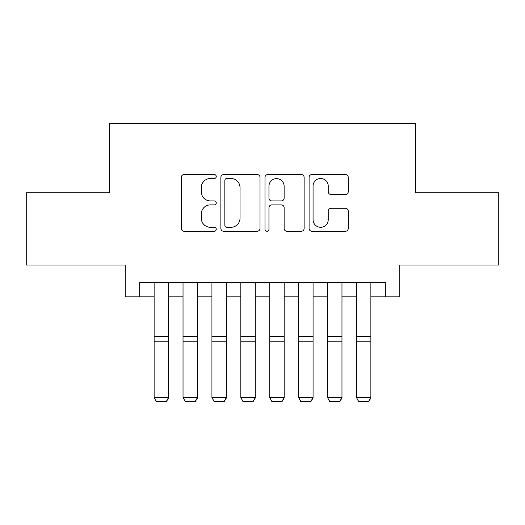<?xml version="1.0" encoding="UTF-8"?>
<svg xmlns="http://www.w3.org/2000/svg" width="525" height="525" viewBox="0 0 525 525"><rect width="100%" height="100%" fill="white"/><g stroke="black" fill="none" stroke-linecap="round" stroke-linejoin="round"><path stroke-width="0.79" d="M216.261 176.518A1.988 1.988 0 0 0 214.279 174.536L184.137 174.536A2.835 2.835 0 0 0 181.302 177.371L181.302 228.434A2.835 2.835 0 0 0 184.137 231.269L214.279 231.269A1.988 1.988 0 0 0 216.261 229.281A1.988 1.988 0 0 0 214.279 227.299L210.374 227.299A9.076 9.076 0 0 1 201.298 218.216L201.298 213.964A9.076 9.076 0 0 1 210.374 204.888L214.279 204.888A1.988 1.988 0 0 0 216.261 202.899A1.988 1.988 0 0 0 214.279 200.918L210.374 200.918A9.076 9.076 0 0 1 201.298 191.842L201.298 187.582A9.076 9.076 0 0 1 210.374 178.507L214.279 178.507A1.988 1.988 0 0 0 216.261 176.518M345.398 194.532A2.835 2.835 0 0 0 348.239 191.697L348.239 177.371A2.835 2.835 0 0 0 345.398 174.536L311.929 174.536A2.835 2.835 0 0 0 309.094 177.371L309.094 228.434A2.835 2.835 0 0 0 311.929 231.269L345.398 231.269A2.835 2.835 0 0 0 348.239 228.434L348.239 211.129A2.835 2.835 0 0 0 345.398 208.294L331.078 208.294A2.835 2.835 0 0 0 328.237 211.129L328.237 219.706A7.586 7.586 0 0 1 320.65 227.299A7.586 7.586 0 0 1 313.064 219.706L313.064 186.093A7.586 7.586 0 0 1 320.65 178.507A7.586 7.586 0 0 1 328.237 186.093L328.237 191.697A2.835 2.835 0 0 0 331.078 194.532L345.398 194.532M139.676 296.822L139.676 282.371L385.324 282.371L385.324 296.822L399.768 296.822L399.768 265.033L498.75 265.033L498.75 192.787L415.662 192.787L415.662 123.428L109.338 123.428L109.338 192.787L26.25 192.787L26.25 265.033L125.232 265.033L125.232 296.822L154.127 296.822M260.019 177.371A2.835 2.835 0 0 0 257.184 174.536L223.709 174.536A2.835 2.835 0 0 0 220.874 177.371L220.874 228.434A2.835 2.835 0 0 0 223.709 231.269L257.184 231.269A2.835 2.835 0 0 0 260.019 228.434L260.019 177.371M267.816 174.536L301.291 174.536A2.835 2.835 0 0 1 304.126 177.371L304.126 228.434A2.835 2.835 0 0 1 301.291 231.269L286.965 231.269A2.835 2.835 0 0 1 284.13 228.434L284.13 207.723A2.835 2.835 0 0 0 281.295 204.888L271.793 204.888A2.835 2.835 0 0 0 268.951 207.723L268.951 229.281A1.988 1.988 0 0 1 266.969 231.269A1.988 1.988 0 0 1 264.981 229.281L264.981 177.371A2.835 2.835 0 0 1 267.816 174.536M168.577 296.822L183.028 296.822M197.479 296.822L211.929 296.822M226.373 296.822L240.824 296.822M255.275 296.822L269.725 296.822M284.176 296.822L298.627 296.822M313.071 296.822L327.521 296.822M341.972 296.822L356.423 296.822M370.873 296.822L385.324 296.822M226.826 178.507A1.988 1.988 0 0 0 224.844 180.495L224.844 225.31A1.988 1.988 0 0 0 226.826 227.299L230.941 227.299A9.076 9.076 0 0 0 240.017 218.216L240.017 187.582A9.076 9.076 0 0 0 230.941 178.507L226.826 178.507M284.13 186.237A7.586 7.586 0 0 0 276.544 178.651A7.586 7.586 0 0 0 268.951 186.237L268.951 198.082A2.835 2.835 0 0 0 271.793 200.918L281.295 200.918A2.835 2.835 0 0 0 284.13 198.082L284.13 186.237M168.577 282.371L168.577 397.983L166.412 401.572L156.299 401.363L166.412 401.572M156.299 401.572L154.127 397.458L168.577 397.458L166.412 401.363M154.127 282.371L154.127 397.458L156.299 401.363M197.479 282.371L197.479 397.983L195.307 401.572L185.194 401.363L195.307 401.572M185.194 401.572L183.028 397.458L197.479 397.458L195.307 401.363M183.028 282.371L183.028 397.458L185.194 401.363M226.373 282.371L226.373 397.983L224.208 401.572L214.095 401.363L224.208 401.572M214.095 401.572L211.929 397.458L226.373 397.458L224.208 401.363M211.929 282.371L211.929 397.458L214.095 401.363M255.275 282.371L255.275 397.983L253.109 401.572L242.996 401.363L253.109 401.572M242.996 401.572L240.824 397.458L255.275 397.458L253.109 401.363M240.824 282.371L240.824 397.458L242.996 401.363M284.176 282.371L284.176 397.983L282.004 401.572L271.891 401.363L282.004 401.572M271.891 401.572L269.725 397.458L284.176 397.458L282.004 401.363M269.725 282.371L269.725 397.458L271.891 401.363M313.071 282.371L313.071 397.983L310.905 401.572L300.792 401.363L310.905 401.572M300.792 401.572L298.627 397.458L313.071 397.458L310.905 401.363M298.627 282.371L298.627 397.458L300.792 401.363M341.972 282.371L341.972 397.983L339.806 401.572L329.693 401.363L339.806 401.572M329.693 401.572L327.521 397.458L341.972 397.458L339.806 401.363M327.521 282.371L327.521 397.458L329.693 401.363M370.873 282.371L370.873 397.983L368.701 401.572L358.588 401.363L368.701 401.572M358.588 401.572L356.423 397.458L370.873 397.458L368.701 401.363M356.423 282.371L356.423 397.458L358.588 401.363M168.577 336.315L154.127 336.315M168.577 341.795L154.127 341.795M197.479 336.315L183.028 336.315M197.479 341.795L183.028 341.795M226.373 336.315L211.929 336.315M226.373 341.795L211.929 341.795M255.275 336.315L240.824 336.315M255.275 341.795L240.824 341.795M284.176 336.315L269.725 336.315M284.176 341.795L269.725 341.795M313.071 336.315L298.627 336.315M313.071 341.795L298.627 341.795M341.972 336.315L327.521 336.315M341.972 341.795L327.521 341.795M370.873 336.315L356.423 336.315M370.873 341.795L356.423 341.795"/></g></svg>
